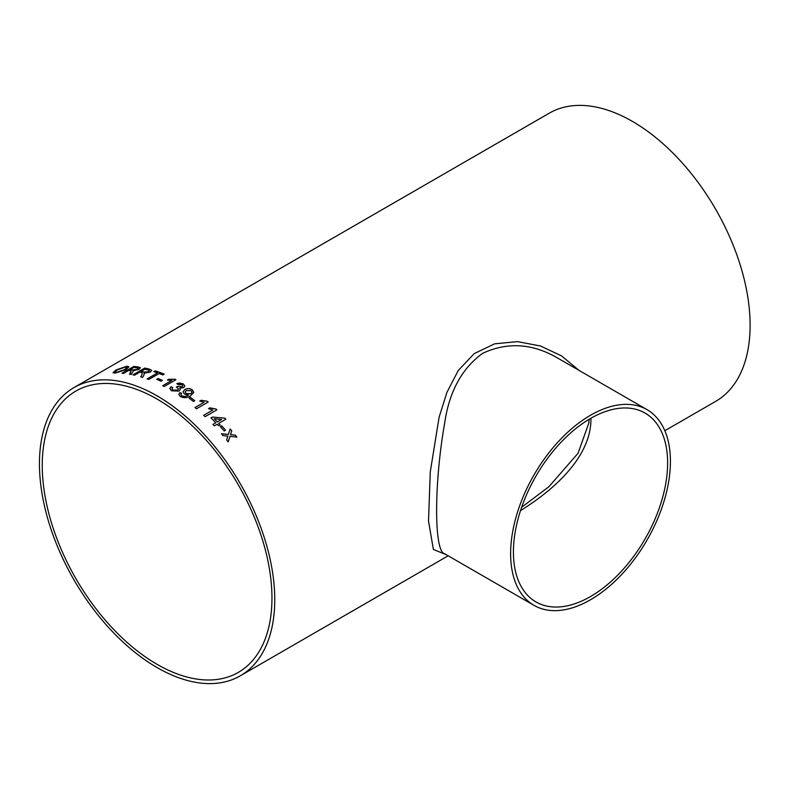 <?xml version="1.0" encoding="UTF-8"?>
<svg xmlns="http://www.w3.org/2000/svg" width="789" height="789" viewBox="0 0 789 789"><rect width="100%" height="100%" fill="white"/><g stroke="black" fill="none" stroke-linecap="round" stroke-linejoin="round"><path stroke-width="1.18" d="M157.1 399.096A162.435 93.783 60 0 1 263.21 542.23A162.435 93.783 60 0 1 238.317 672.396A162.435 93.783 60 0 1 75.882 578.613A162.435 93.783 60 0 1 75.892 391.058A162.435 93.783 60 0 1 157.1 399.096M172.761 387.527L171.913 388.849L172.85 390.052L177.505 390.131L178.452 388.878L176.361 387.014L177.87 386.324L182.072 386.768L182.772 385.831L181.963 384.707L178.186 384.568L176.825 383.612L179.369 383.02L183.275 383.898L184.813 386.048L183.63 387.685L179.695 388.02L180.346 389.381L179.004 391.088L171.45 390.802L169.862 388.504L171.105 386.748L172.101 387.212M178.186 384.568L176.825 383.612M73.91 387.626A166.38 96.061 60 0 1 157.1 395.871A166.38 96.061 60 0 1 265.794 542.487A166.38 96.061 60 0 1 240.29 675.818A166.38 96.061 60 0 1 73.91 579.757A166.38 96.061 60 0 1 73.91 387.626L549.272 113.182A166.38 96.061 60 0 1 632.462 121.427A166.38 96.061 60 0 1 741.157 268.043A166.38 96.061 60 0 1 715.653 401.374L664.841 430.715M221.61 425.784A166.38 96.061 60 0 1 225.565 430.212L224.214 430.991A166.38 96.061 60 0 0 220.259 426.563L221.591 425.823A166.311 96.021 60 0 1 225.526 430.232M217.172 424.235A166.38 96.061 60 0 1 218.553 425.715L220.062 424.847A166.38 96.061 60 0 0 218.671 423.368L225.901 419.196A166.38 96.061 60 0 0 224.924 418.17L212.497 417.046L210.988 417.914A166.38 96.061 60 0 1 215.772 422.776L212.912 424.423A166.38 96.061 60 0 1 214.312 425.892L217.172 424.235M203.7 415.31L212.852 410.024L208.523 408.633L209.913 407.834L215.959 409.008A166.38 96.061 60 0 1 216.876 409.885L205.13 416.661A166.38 96.061 60 0 0 203.7 415.31L212.852 410.024M194.972 407.568L204.124 402.282L199.745 401.098L201.136 400.289L207.241 401.226A166.38 96.061 60 0 1 208.188 402.035L196.441 408.81A166.38 96.061 60 0 0 194.972 407.568M190.474 397.4A166.38 96.061 60 0 1 194.784 400.704L193.423 401.483A166.38 96.061 60 0 0 189.113 398.189L190.465 397.459A166.311 96.021 60 0 1 194.735 400.733M181.638 393.464L180.878 394.579L181.638 395.743C184.054 396.749 186.273 396.551 188.285 395.161L184.36 393.997L183.038 391.788L184.813 389.579C187.259 388.257 189.755 388.316 192.299 389.746L193.808 392.409L190.573 395.782C187.447 398.001 183.995 398.228 180.208 396.472L178.787 394.303L179.981 392.547L181.638 393.464M162.672 385.713L171.824 380.426L167.396 380.071L168.777 379.272L174.961 379.213A166.38 96.061 60 0 1 175.927 379.726L164.181 386.502A166.38 96.061 60 0 0 162.672 385.713M158.056 378.493A166.38 96.061 60 0 1 162.386 380.426L161.035 381.205A166.38 96.061 60 0 0 156.695 379.282L158.056 378.552A166.311 96.021 60 0 1 162.337 380.456M159.161 373.493A166.38 96.061 60 0 1 162.879 374.962L164.23 374.183A166.38 96.061 60 0 0 155.196 370.85L153.845 371.629A166.38 96.061 60 0 1 157.524 372.891L147.139 378.888A166.38 96.061 60 0 1 148.766 379.489L159.161 373.493M133.085 374.874L144.732 368.068L132.986 374.854A166.38 96.061 60 0 1 134.574 375.189L139.84 372.152A166.38 96.061 60 0 1 141.468 372.536L142.198 372.763L141.842 374.972L140.777 376.807A166.38 96.061 60 0 1 142.631 377.369L143.993 374.933L144.091 373.079L144.397 373.661M144.732 368.068A166.38 96.061 60 0 1 149.614 369.222L151.715 370.376L150.265 372.132L144.091 373.079L144.407 373.72M122.117 373.286L133.745 366.5L121.999 373.276A166.38 96.061 60 0 1 123.528 373.404L128.794 370.366A166.38 96.061 60 0 1 130.363 370.534L131.073 370.652L129.534 374.203A166.38 96.061 60 0 1 131.329 374.519L133.183 371.215M133.745 366.5A166.38 96.061 60 0 1 138.46 366.993L140.462 367.763L138.992 369.4L132.907 370.751L133.203 371.284M126.96 366.195L128.903 366.836L125.924 369.775L114.908 373.148L113.024 372.655L115.884 370.011L126.96 366.195L128.913 366.865M227.656 436.712L227.843 436.11L223.031 435.636A166.38 96.061 60 0 0 221.423 433.763L228.386 434.423L230.141 428.969A166.38 96.061 60 0 1 231.749 430.843L230.526 434.64L235.319 435.143A166.38 96.061 60 0 1 236.887 437.086L229.984 436.337L228.179 441.879A166.38 96.061 60 0 0 226.611 439.937L227.656 436.712M446.209 554.677L433.388 549.45L428.516 521.056L430.281 471.871L439.078 417.332L446.919 392.38L458.251 370.534L474.15 353.679L494.575 343.836L517.525 341.617L540.426 345.986L561.521 355.859L579.037 370.396M590.941 418.229C591.563 454.918 557.044 487.977 520.513 510.601M590.517 596.543A109.05 62.962 -60 0 1 535.997 601.948A109.05 62.962 -60 0 1 535.997 476.033A109.05 62.962 -60 0 1 645.047 413.071A109.05 62.962 -60 0 1 661.754 500.453A109.05 62.962 -60 0 1 590.517 596.543M647.019 409.649L557.636 358.038C532.506 343.383 507.514 341.805 482.631 353.324C461.831 368.502 449.178 391.758 444.671 423.101C433.92 483.844 433.97 551.856 444.631 553.76L534.025 605.37A113.005 65.24 -60 0 1 534.025 474.889A113.005 65.24 -60 0 1 647.019 409.649A113.005 65.24 -60 0 1 664.338 500.196A113.005 65.24 -60 0 1 590.517 599.768A113.005 65.24 -60 0 1 534.025 605.37M228.149 441.919L229.984 436.337M230.122 429.009A166.311 96.021 60 0 1 231.719 430.883L230.506 434.68L235.319 435.143M235.3 435.183A166.311 96.021 60 0 1 236.828 437.076M228.366 434.463L221.403 433.802M113.044 372.684L115.914 370.08L126.99 366.264M124.455 369.775L126.911 367.398L125.619 366.984L117.305 369.913L114.977 372.023L116.279 372.438L124.455 369.775L126.921 367.427M116.279 372.438L124.435 369.706M114.977 372.023L116.259 372.369M129.554 374.262L130.639 372.546M130.658 372.615L131.082 370.722M133.765 366.56A166.311 96.021 60 0 1 138.479 367.063L140.472 367.792M137.414 369.222L138.213 368.236L137.168 367.782A166.38 96.061 60 0 0 133.913 367.408L130.165 369.647A166.311 96.021 60 0 1 133.085 369.982L137.414 369.222L138.223 368.266M133.085 369.982L137.394 369.163M130.146 369.587A166.38 96.061 60 0 1 133.065 369.913M140.787 376.876L141.842 374.972M141.852 375.031L142.207 372.822M144.752 368.138A166.311 96.021 60 0 1 149.634 369.282L151.715 370.406M141.192 371.372L141.211 371.432A166.311 96.021 60 0 1 144.229 372.161L148.638 371.737L149.427 370.692L148.322 370.021A166.38 96.061 60 0 0 144.959 369.193L141.192 371.372A166.38 96.061 60 0 1 144.219 372.102L148.628 371.678L149.427 370.692M153.914 371.658L155.196 370.85M155.206 370.909A166.311 96.021 60 0 1 164.171 374.223M147.208 378.917L157.524 372.891M156.764 379.302L158.056 378.552M162.731 385.742L171.824 380.426M167.475 380.081L168.787 379.331L174.961 379.272A166.311 96.021 60 0 1 175.868 379.756M171.913 388.878L172.85 390.111L177.505 390.18L178.452 388.928M176.361 387.074L177.87 386.383L182.072 386.827L182.772 385.831M176.825 383.671L183.275 383.947L184.813 386.077M179.695 388.02L180.346 389.411M169.852 388.691L171.105 386.807L172.761 387.586M180.878 394.628L181.628 395.802C184.054 396.808 186.263 396.611 188.275 395.22L188.561 394.993M183.038 391.827L184.813 389.628C187.259 388.306 189.755 388.366 192.299 389.796L193.798 392.439M178.787 394.332L179.981 392.606L181.628 393.524M190.839 393.731L192.072 392.232L191.175 390.683L186.234 390.614L185.159 392.025L186.165 393.583L190.839 393.731L192.062 392.261M186.165 393.583L190.849 393.672M185.159 392.025L186.165 393.533M189.153 398.218L190.465 397.459M195.011 407.597L204.124 402.282M199.795 401.118L201.126 400.348L207.231 401.276A166.311 96.021 60 0 1 208.148 402.055M208.562 408.653L209.894 407.883L215.939 409.057A166.311 96.021 60 0 1 216.837 409.905M220.023 424.867A166.311 96.021 60 0 0 218.652 423.407L218.671 423.368M211.008 417.933L212.478 417.085L224.924 418.17M224.904 418.209A166.311 96.021 60 0 1 225.861 419.215M212.931 424.443L215.772 422.776M214.243 418.781L214.223 418.831A166.311 96.021 60 0 1 217.261 421.947L221.512 419.462L214.243 418.781A166.38 96.061 60 0 1 217.281 421.898L221.512 419.462M220.279 426.583L221.591 425.823M240.29 675.818L448.172 555.801M521.628 507.288L548.868 486.744L578.021 453.31L588.801 423.18L589.127 419.294"/></g></svg>

